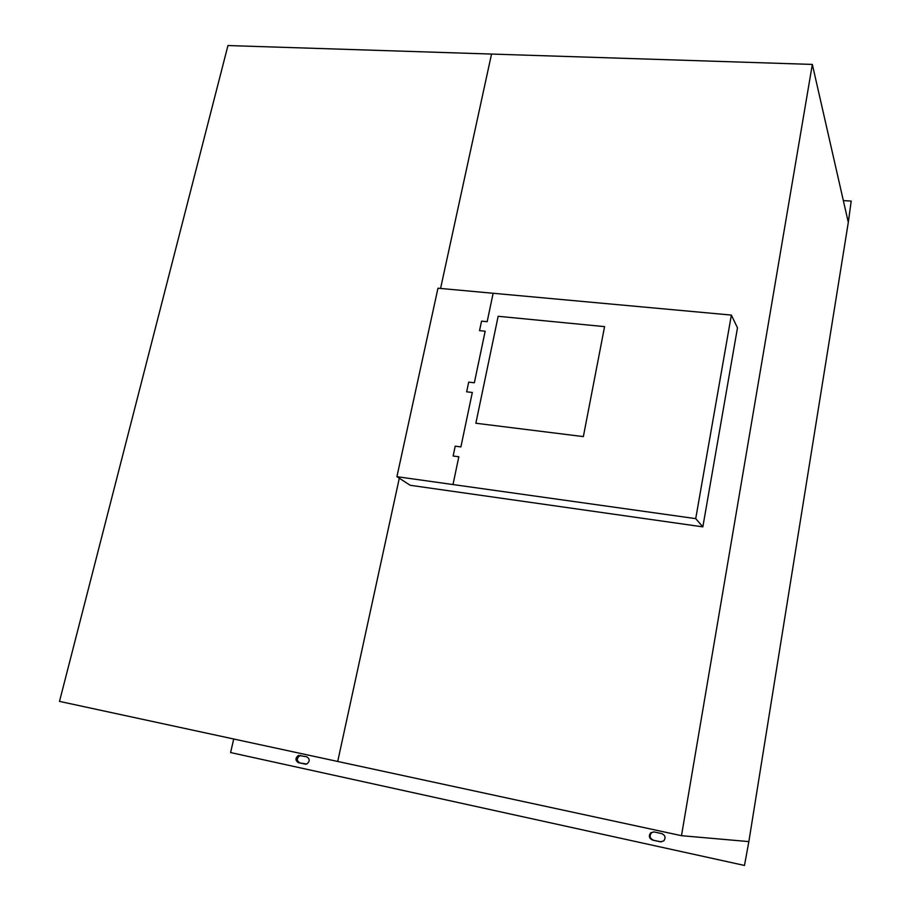 <?xml version="1.0" encoding="UTF-8"?>
<svg xmlns="http://www.w3.org/2000/svg" width="911" height="911" viewBox="0 0 911 911"><rect width="100%" height="100%" fill="white"/><g stroke="black" fill="none" stroke-linecap="round" stroke-linejoin="round"><path stroke-width="1.37" d="M59.5 701.39L227.955 45.55L812.339 64.419L681.485 835.683L59.5 701.39M812.339 64.419L848.3 222.375L748.853 841.605L681.485 835.683M652.583 840.09C649.087 838.371 648.473 835.922 650.739 832.745L653.996 831.925L661.83 833.622C665.292 835.296 665.941 837.721 663.777 840.91L660.418 841.81L652.583 840.09L661.352 841.889M653.893 831.902L651.467 832.813C649.213 835.979 649.816 838.416 653.312 840.147M744.481 865.45L748.853 841.605L744.481 865.45L230.585 752.554L233.728 739.003M306.688 756.756C310.002 758.954 310.025 761.38 306.745 764.044L298.478 762.735C295.164 760.514 295.164 758.077 298.466 755.435L306.688 756.756M300.789 755.481L299.833 755.652C296.53 758.282 296.53 760.708 299.844 762.928L305.811 764.238M851.216 201.092L848.3 222.375L851.216 201.092L843.335 200.591M695.719 518.632L396.911 476.681L437.975 288.218L731.362 315.081L695.719 518.632L702.848 526.865L737.477 327.823L731.362 315.081M702.848 526.865L410.212 485.29L396.911 476.681M604.574 326.628L583.359 436.608L475.861 423.239L498.158 316.288L604.574 326.628M493.136 293.274L487.169 321.685L481.543 321.139L479.539 330.647L485.164 331.217L474.346 382.779L468.698 382.13L466.66 391.81L472.319 392.47L460.898 446.914L455.204 446.162L453.131 456.024L458.825 456.775L452.995 484.561M337.719 761.414L399.303 478.229M440.571 288.457L491.53 54.102M661.135 841.855L660.418 841.81M299.844 762.928L298.478 762.735M650.739 832.745L651.467 832.813M298.466 755.435L299.833 755.652"/></g></svg>
